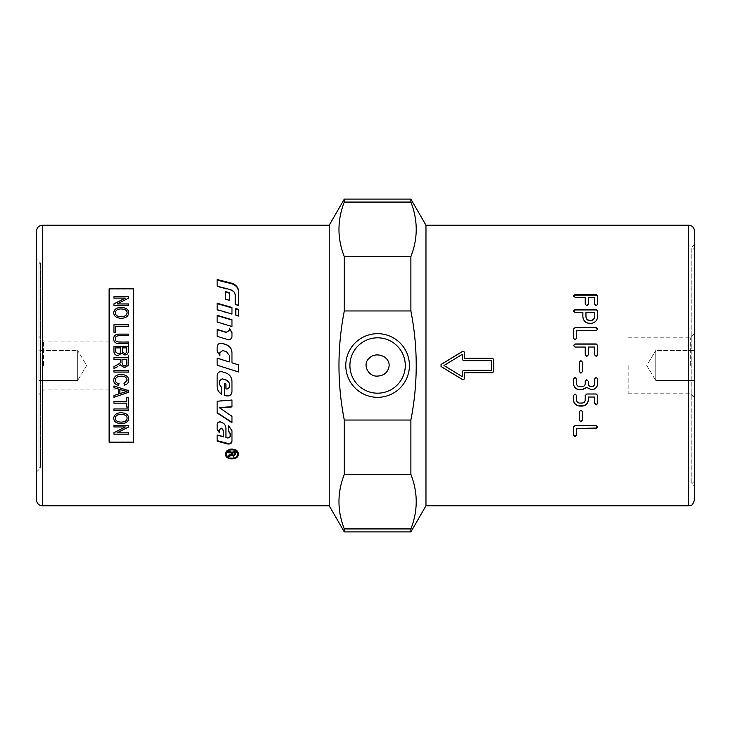 <?xml version="1.0" encoding="UTF-8"?>
<svg xmlns="http://www.w3.org/2000/svg" width="731" height="731" viewBox="0 0 731 731"><rect width="100%" height="100%" fill="white"/><g stroke="black" fill="none" stroke-linecap="round" stroke-linejoin="round"><path stroke-width="0.55" stroke-dasharray="3.65 2.74" d="M217.144 346.942L217.144 351.392L219.885 355.421L219.885 352.698L222.754 350.633L226.546 351.821L229.232 355.449L229.232 361.973M217.144 358.117L217.144 365.208L218.076 365.5M238.571 371.997L238.571 364.906M231.974 362.832L231.974 352.79M230.137 433.163L230.137 436.233L227.99 437.577L225.934 437.019L225.934 427.863C225.751 424.875 224.088 422.838 220.945 421.75L220.716 421.686C218.651 421.394 217.454 422.18 217.144 424.053L217.144 429.335M219.373 432.715L219.373 429.517M223.732 431.902L223.732 436.425L217.144 434.625L217.144 441.177M231.974 441.341L231.974 430.257L228.41 425.04L228.41 431.391M223.732 436.425L223.732 436.919M217.144 434.625L217.144 435.109M230.137 436.233L230.137 436.727M225.934 437.019L225.934 437.513M238.571 291.358L238.571 305.741L235.272 304.809L235.272 295.9C235.09 293.03 233.427 291.102 230.292 290.125L217.144 286.671L217.144 279.516M217.144 286.671L217.144 286.123M235.272 295.9L235.272 295.415M231.974 391.743L231.974 381.198C231.754 377.123 229.708 374.363 225.842 372.911L222.151 371.741C219.254 371.293 217.582 372.508 217.144 375.378L217.144 386.681M221.539 394.173L221.539 387.266L219.337 384.332M229.507 387.311L227.003 388.956L225.934 388.627L225.934 383.775L224.289 383.254L224.289 395.233M219.391 407.633L231.974 416.003L231.974 422.719M217.144 412.942L217.144 400.999L231.974 399.811L231.974 406.92M234.889 449.757L229.022 449.757M226.235 453.896C226.354 459.123 237.557 459.123 237.666 453.896M225.596 453.896L225.587 453.595C225.194 447.171 238.717 447.171 238.324 453.595L238.315 453.896M235.894 457.387C233.271 458.73 230.64 458.73 228.008 457.387M238.324 453.595L238.324 454.207M217.144 336.297L227.688 339.751C230.164 340.125 231.599 339.111 231.974 336.689L231.974 332.45M217.144 315.289L217.144 322.27L231.974 326.739L231.974 319.712M231.974 307.468L231.974 314.348L217.144 310.035L217.144 303.219M229.232 292.619L229.232 300.669L225.386 299.143M225.386 292.089L225.386 291.578M235.821 310.748L235.821 315.481L238.571 316.285L238.571 309.377M232.357 452.206L232.357 454.326M232.357 453.713L233.509 454.993L234.614 453.878L234.614 454.49M234.614 453.878L234.614 452.206M228.538 452.809L228.538 451.502L235.373 451.502L235.373 454.463M228.538 456.747L228.538 455.267L231.544 453.412L231.572 452.206M228.538 451.502L228.538 452.096M231.572 453.019L231.572 453.631M231.544 453.412L231.544 454.024M228.538 455.267L228.538 455.888M235.373 451.502L235.373 452.096M329.215 505.788L329.215 225.212M109.111 441.908L109.111 289.092L133.298 289.092L133.298 441.908L109.111 442.173M405.276 365.5A27.687 27.687 0 0 0 363.755 341.523A27.687 27.687 0 0 0 363.755 389.477A27.687 27.687 0 0 0 405.276 365.5M410.886 531.912L410.886 528.924L344.301 528.924C337.192 510.75 337.192 492.566 344.301 474.382L344.301 420.042C337.192 383.684 337.192 347.316 344.301 310.958L344.301 256.618C337.192 238.434 337.192 220.25 344.301 202.076L344.301 199.088M344.301 474.382L410.886 474.382C417.995 492.566 417.995 510.75 410.886 528.924M410.886 474.382L410.886 420.042L344.301 420.042M344.301 310.958L410.886 310.958C417.995 347.316 417.995 383.684 410.886 420.042M410.886 310.958L410.886 256.618L344.301 256.618M344.301 202.076L410.886 202.076C417.995 220.25 417.995 238.434 410.886 256.618M410.886 202.076L410.886 199.088M425.972 505.788L425.972 225.212M694.45 249.883L694.45 481.117L694.45 249.883L691.791 247.224L691.791 483.776L691.791 247.224L694.45 244.565L694.45 486.435L694.45 244.565M38.971 466.606L38.971 264.394L38.971 466.606L40.424 468.059L40.424 262.941L40.424 468.059L36.55 471.924L36.55 259.076L36.55 471.924M344.301 531.912L344.301 528.924M36.55 499.986L36.55 231.014M694.45 231.014L694.45 499.986M597.711 310.995L597.711 316.441M597.711 316.779C597.291 321.01 594.824 323.321 590.319 323.723C585.632 323.449 583.146 321.137 582.872 316.779L582.872 316.441M582.872 316.779L582.872 312.429M582.872 312.795L575.059 312.795L573.497 310.995M594.623 312.429L585.96 312.429M597.711 304.251L597.711 295.945M597.711 304.681L596.176 306.07L594.623 304.251M594.623 304.681L594.623 297.298M594.623 297.773L588.318 297.773L588.318 297.298M588.318 297.773L588.318 304.251M588.318 304.681L586.783 306.07L585.229 304.251M585.229 304.681L585.229 297.298M585.229 297.773L575.059 297.773L573.497 295.945M493.69 371.549L493.69 359.451M464.669 378.786L464.669 372.7M464.669 358.3L464.669 352.214M491.278 370.306L491.278 360.694L463.463 360.694L462.248 359.497L462.248 354.444L444.009 365.5L462.248 376.556L462.248 371.503L463.463 370.306L491.278 370.334M597.693 329.334L596.158 330.832L576.585 330.586M576.585 330.832L576.585 338.234M576.585 338.426L575.059 339.933L573.497 338.234M573.497 338.426L573.497 329.087M597.711 354.837L597.711 345.498M597.711 354.91L596.176 356.454L594.623 354.837M594.623 354.91L594.623 347.042M594.623 347.17L588.318 347.042M588.318 347.17L588.318 354.837M588.318 354.91L586.783 356.454L585.229 354.837M585.229 354.91L585.229 347.042M585.229 347.17L575.059 347.17L573.497 345.498M579.363 371.595L579.363 362.201M582.452 362.229L582.452 371.595M573.497 383.629L573.497 378.859L575.059 377.324L576.585 378.859L576.585 383.501C576.75 385.392 577.801 386.416 579.747 386.58L582.095 386.58C583.996 386.407 585.047 385.374 585.229 383.501L585.229 381.29M585.229 381.18L586.783 379.645L588.318 381.29M588.318 381.18L588.318 383.629M588.318 383.501C588.482 385.392 589.542 386.416 591.489 386.58C593.398 386.407 594.44 385.374 594.623 383.501L594.623 383.629M594.623 383.501L594.623 378.95M594.623 378.859L596.176 377.324L597.711 378.95M597.711 378.859L597.711 383.629M573.497 400.085L573.497 395.325L575.059 393.808L576.585 395.325L576.585 399.83C576.75 401.675 577.801 402.671 579.747 402.836L582.095 402.836C583.996 402.662 585.047 401.657 585.229 399.83L585.229 395.325L586.783 393.808L596.176 393.808L597.711 395.526M597.711 395.325L597.711 403.457M594.623 396.823L594.623 403.457M588.318 396.823L588.318 400.085M579.363 420.398L579.363 411.635M579.363 411.315L580.917 409.872L582.452 411.635M582.452 411.315L582.452 420.398M573.497 435.402L573.497 426.676L575.059 425.287L596.158 425.287L597.693 427.105M576.585 428.064L576.585 435.402M38.971 365.5L38.971 394.521L38.971 365.5M38.971 350.505L38.971 380.495L38.971 350.505L38.971 380.495L38.971 350.505L77.669 350.505L77.669 380.495L38.971 380.495L77.669 380.495L77.669 350.505L77.669 380.495L77.669 350.505L38.971 350.505M86.678 365.5L77.669 380.495L86.678 365.5L77.669 350.505L86.678 365.5M43.549 365.5L43.549 341.057L43.549 365.5M128.464 365.5L128.464 341.057L128.464 365.5M38.971 264.394L40.424 262.941L36.55 259.076M694.45 365.5L694.45 397.326L694.45 365.5M694.45 350.505L694.45 380.495L694.45 350.505L694.45 380.495L694.45 350.505L655.753 350.505L655.753 380.495L694.45 380.495L655.753 380.495L655.753 350.505L655.753 380.495L655.753 350.505L694.45 350.505M646.743 365.5L655.753 380.495L646.743 365.5L655.753 350.505L646.743 365.5M690.311 365.5L690.311 337.813L690.311 365.5M628.176 365.5L628.176 393.187L628.176 365.5M113.698 418.251L113.698 418.214C114.164 414.705 116.604 412.869 121.017 412.704C125.988 412.933 128.555 414.769 128.711 418.214L128.711 418.251M115.352 418.205C115.425 420.627 117.38 421.924 121.2 422.079C124.928 421.97 126.883 420.681 127.066 418.223M113.945 408.921L128.455 408.921M113.945 401.566L126.746 401.593M126.746 397.637L128.455 397.637M126.746 403.137L126.746 407.066M128.455 357.779L128.163 365.5M120.935 365.5L120.551 364.148L119.4 365.5M113.945 366.587L115.946 365.5M120.396 359.396L113.945 359.396M126.856 359.396L122.05 359.396M123.009 365.5L125.96 365.5M128.455 346.275L128.455 350.853M113.945 346.275L113.945 350.926C113.853 353.868 115.26 355.394 118.148 355.513L121.666 353.192L124.736 354.91C127.084 354.891 128.327 353.539 128.455 350.862M126.746 347.883L122.36 347.874M120.652 347.883L115.662 347.874M128.455 343.643L120.076 343.661C115.946 343.89 113.826 342.309 113.698 338.91L113.698 338.901M128.455 335.703L120.085 335.73C116.814 335.648 115.27 336.662 115.434 338.773M128.455 326.373L115.662 326.346M115.662 332.24L113.945 332.24M128.455 298.239L117.061 303.995M128.455 305.357L113.945 305.357M125.339 298.147L113.945 298.147M128.711 312.85C128.4 316.322 125.887 318.149 121.182 318.35C116.403 318.067 113.908 316.231 113.698 312.85L113.698 312.85M127.066 312.859C127.221 310.492 125.202 309.195 120.99 308.966C117.362 309.14 115.48 310.428 115.352 312.841M113.945 370.453L128.455 370.453M119.043 383.684L119.043 383.702C116.585 383.181 115.361 381.993 115.352 380.111M113.698 380.248L113.698 380.248C114.045 376.392 116.576 374.473 121.309 374.482C126.088 374.738 128.555 376.666 128.711 380.266L128.711 380.266M124.032 383.51L127.066 380.23M113.945 385.968L128.455 390.637M113.945 395.48L118.34 394.082M118.34 394.064L118.34 388.993M119.893 389.449L119.893 393.561L126.929 391.45L124.169 390.783M113.945 425.552L128.455 425.552M117.061 432.77L128.455 432.77M113.945 432.67L125.339 426.922M227.99 437.577L227.99 438.079M230.292 290.125L230.292 289.595M233.509 454.993L233.509 455.614M229.963 454.572L229.963 455.194M42.352 225.212L42.352 505.788M688.648 505.788L688.648 225.212M575.059 297.773L575.059 297.298M225.587 453.595L225.587 454.207M694.45 481.117L691.791 483.776L694.45 486.435M128.464 341.057L43.549 341.057L38.971 336.479M128.464 389.943L43.549 389.943L38.971 394.521M628.176 393.187L690.311 393.187L694.45 397.326M628.176 337.813L690.311 337.813L694.45 333.674"/><path stroke-width="1.1" d="M231.974 352.872C231.754 348.797 229.708 346.046 225.842 344.612L222.151 343.46C219.254 343.013 217.582 344.219 217.144 347.07M238.571 364.915L231.974 362.832L238.571 364.906L238.571 371.997L217.144 365.198L217.144 358.117L229.232 361.946L217.144 358.172M218.076 365.5L238.571 371.951M229.232 361.946L229.232 355.376L226.546 351.721L222.754 350.524L219.885 352.607L219.885 355.357L217.144 351.291L217.144 346.942C217.582 344.073 219.254 342.857 222.151 343.314L225.842 344.465C229.708 345.909 231.754 348.687 231.974 352.79L231.974 362.814M217.144 424.053L217.144 424.464C217.454 422.573 218.651 421.778 220.716 422.07L220.945 422.143C224.088 423.24 225.751 425.296 225.934 428.302L225.934 437.513L227.99 438.079L230.137 436.727L230.137 433.629L228.41 431.391L228.41 425.46L231.974 430.705L231.974 441.341C231.599 443.415 230.164 444.293 227.688 443.964L217.144 441.177L217.144 435.109L223.732 436.919L223.732 431.153L221.63 428.594L219.373 429.517L221.63 428.156L223.732 430.696L223.732 431.902M217.144 428.896L219.373 432.259M217.144 440.647L227.688 443.425C230.164 443.754 231.599 442.885 231.974 440.82M228.41 430.934L230.137 433.163M219.373 429.517L219.373 432.715L217.144 429.335L217.144 424.464M223.732 430.696L223.732 431.153M217.144 280.11L231.288 283.665C235.875 285.035 238.297 287.776 238.571 291.87M238.571 305.33L235.272 304.388L235.272 295.415C235.09 292.528 233.427 290.591 230.292 289.595L217.144 286.123L217.144 279.516L231.288 283.098C235.875 284.478 238.297 287.228 238.571 291.358L238.571 305.33M217.144 386.535C217.253 389.797 218.715 392.273 221.539 393.972M219.337 384.204L219.337 380.851L222.206 378.786L227.204 380.348L229.507 383.446L229.507 387.165M224.289 395.032L226.254 395.635C229.561 396.147 231.471 394.786 231.974 391.56M222.151 371.787L225.842 372.956C229.708 374.418 231.754 377.205 231.974 381.308L231.974 391.743C231.471 394.987 229.561 396.357 226.254 395.846L224.289 395.233L224.289 383.382L225.934 383.903L225.934 388.791L227.003 389.12L229.507 387.311L229.507 383.574L227.204 380.458L222.206 378.877L219.337 380.961L219.337 384.332L221.539 387.412L221.539 394.173C218.715 392.456 217.253 389.961 217.144 386.681L217.144 375.451C217.582 372.554 219.254 371.339 222.151 371.787M231.974 406.637L219.391 407.633L231.974 416.359L231.974 422.719L217.144 412.942L217.144 401.246L231.974 400.049L231.974 406.92L219.391 407.925M231.974 422.317L217.144 412.613M237.666 453.896L237.685 454.207C238.041 448.405 225.87 448.405 226.226 454.207C225.87 459.845 238.041 459.845 237.685 454.207M237.685 453.595L234.889 449.757M229.022 449.757L226.235 453.896M238.315 453.896L235.894 457.387M228.008 457.387L225.596 453.896M238.324 454.207C238.717 460.466 225.194 460.466 225.587 454.207C225.194 447.737 238.717 447.737 238.324 454.207M231.974 332.678L229.242 328.42L229.242 330.449L226.382 332.468L217.144 329.654L217.144 336.498M217.144 329.398L226.382 332.24L229.242 330.211L229.242 328.164L231.974 332.45L231.974 336.488C231.599 338.928 230.164 339.952 227.688 339.577L217.144 336.297L217.144 329.398M231.974 320.032L217.144 315.637M231.974 319.712L231.974 326.474L217.144 321.978L217.144 315.289L231.974 319.712M217.144 303.648L231.974 307.87M217.144 310.035L217.144 309.569M231.974 307.468L231.974 313.992L217.144 309.652L217.144 303.219L231.974 307.468M225.386 299.6L225.386 292.089L229.232 293.122M229.232 292.619L229.232 300.222L225.386 299.143L225.386 291.578L229.232 292.619M238.571 309.761L235.821 308.975L235.821 310.748M235.821 315.134L235.821 308.583L238.571 309.377L238.571 315.947L235.821 315.134M234.614 452.809L234.614 452.206L232.357 452.206L232.357 454.326L233.509 455.614L234.614 454.49L234.614 452.809L232.357 452.809M235.373 453.85L233.509 455.705L231.645 454.243L231.307 455.276L228.538 456.747L228.538 455.888L231.572 453.631L231.572 452.206L228.538 452.206L228.538 451.502M231.307 454.655L228.538 456.126M235.373 451.502L235.373 454.463L233.509 456.327L231.645 454.856L231.307 455.276M231.572 452.809L228.538 452.809L228.538 452.096L235.373 452.096M231.645 454.243L231.645 454.856M42.352 225.212L42.352 505.788C38.825 505.441 36.897 503.513 36.55 499.986L36.55 231.014C36.897 227.487 38.825 225.559 42.352 225.212L329.215 225.212L329.215 505.788L344.301 531.912L410.886 531.912L410.886 528.924C417.995 510.75 417.995 492.566 410.886 474.382L344.301 474.382C337.192 492.566 337.192 510.75 344.301 528.924L344.301 531.912M377.598 376.09C384.424 375.633 388.28 372.097 389.175 365.5C389.312 356.079 376.218 351.538 369.639 357.815C361.726 363.91 368.077 376.913 377.598 376.09M344.301 420.042L410.886 420.042C417.995 383.684 417.995 347.316 410.886 310.958L344.301 310.958C337.192 347.316 337.192 383.684 344.301 420.042L344.301 474.382M410.886 420.042L410.886 474.382M410.886 531.912L425.972 505.788L425.972 225.212L410.886 199.088L410.886 202.076L344.301 202.076C337.192 220.25 337.192 238.434 344.301 256.618L344.301 310.958M344.301 256.618L410.886 256.618C417.995 238.434 417.995 220.25 410.886 202.076M410.886 256.618L410.886 310.958M329.215 225.212L344.301 199.088L344.301 202.076M344.301 528.924L410.886 528.924M409.415 365.5A31.826 31.826 0 0 1 361.681 393.059A31.826 31.826 0 0 1 361.681 337.941A31.826 31.826 0 0 1 409.415 365.5M405.276 365.5A27.687 27.687 0 0 0 363.755 341.523A27.687 27.687 0 0 0 363.755 389.477A27.687 27.687 0 0 0 405.276 365.5M491.278 370.334L491.278 360.666L463.463 360.666L462.248 359.451L462.248 354.361L444.009 365.5L462.248 376.639L462.248 371.549L463.463 370.334L491.278 370.334M694.45 499.986L694.45 231.014C694.103 227.487 692.175 225.559 688.648 225.212L688.648 505.788C690.411 504.673 691.736 507.871 694.45 499.986M594.623 316.441L594.623 312.429L585.96 312.429L585.96 316.441C586.18 318.908 587.633 320.26 590.319 320.48C592.951 320.26 594.385 318.908 594.623 316.441L594.623 312.795M425.972 225.212L688.648 225.212M575.059 425.707L596.158 425.707L597.693 427.105L596.158 428.494L576.585 428.494L576.585 435.402L575.059 436.745L573.497 435.402L573.497 427.105L575.059 425.707M580.917 421.824L579.363 420.398L579.363 411.635L580.917 410.182L582.452 411.635L582.452 420.398L580.917 421.824L579.363 420.014M585.229 395.526L586.783 394.009L596.176 394.009L597.711 395.526L597.711 403.457L596.176 404.947L594.623 403.457L594.623 397.043L588.318 397.043L588.318 400.085C587.943 403.75 585.869 405.751 582.095 406.08L579.747 406.08C575.927 405.732 573.853 403.731 573.497 400.085L573.497 395.526L575.059 394.009L576.585 395.526L576.585 400.067C576.75 401.922 577.801 402.927 579.747 403.092L582.095 403.092C583.996 402.918 585.047 401.904 585.229 400.067L585.229 395.526M582.095 386.726C583.996 386.544 585.047 385.511 585.229 383.629L585.229 381.29L586.783 379.745L588.318 381.29L588.318 383.629C588.482 385.529 589.542 386.562 591.489 386.726C593.398 386.544 594.44 385.511 594.623 383.629L594.623 378.95L596.176 377.406L597.711 378.95L597.711 383.629C597.337 387.384 595.272 389.44 591.489 389.797L586.783 387.476L582.095 389.797L579.747 389.797C575.927 389.44 573.853 387.384 573.497 383.629L573.497 378.95L575.059 377.406L576.585 378.95L576.585 383.629C576.75 385.529 577.801 386.562 579.747 386.726L582.095 386.726M580.917 373.148L579.363 371.595L579.363 362.201L580.917 360.666L582.452 362.201L582.452 371.595L580.917 373.148L579.363 371.549M573.497 345.498L575.059 343.963L596.176 343.963L597.711 345.498L597.711 354.837L596.176 356.39L594.623 354.837L594.623 347.042L588.318 347.042L588.318 354.837L586.783 356.39L585.229 354.837L585.229 347.042L575.059 347.042L573.497 345.498M575.059 327.589L596.158 327.589L597.693 329.087L596.158 330.586L576.585 330.586L576.585 338.234L575.059 339.76L573.497 338.234L573.497 329.087L575.059 327.589L596.158 327.844L597.693 329.334M464.669 358.245L492.484 358.245L493.69 359.451L493.69 371.549L492.484 372.755L464.669 372.755L464.669 378.786L462.833 379.809L441.058 366.533L441.058 364.467L462.833 351.191L464.669 352.214L464.669 358.3L492.484 358.245M573.497 295.945L575.059 294.602L596.176 294.602L597.711 295.945L597.711 304.251L596.176 305.659L594.623 304.251L594.623 297.298L588.318 297.298L588.318 304.251L586.783 305.659L585.229 304.251L585.229 297.298L575.059 297.298L573.497 295.945M596.176 309.56L597.711 310.995L597.711 316.441C597.291 320.699 594.824 323.029 590.319 323.431C585.632 323.157 583.146 320.827 582.872 316.441L582.872 312.429L575.059 312.429L573.497 310.995L575.059 309.56L596.176 309.56L597.711 311.369M573.497 311.369L575.059 309.944L596.176 309.944M585.96 312.795L585.96 316.779C586.18 319.228 587.633 320.571 590.319 320.79C592.951 320.571 594.385 319.228 594.623 316.779M573.497 296.43L575.059 295.086L596.176 295.086L597.711 296.43M493.69 359.497L492.484 358.3M464.669 372.755L492.484 372.7L493.69 371.503M464.669 352.305L462.833 351.291L441.058 364.477L441.058 366.523L462.833 379.709L464.669 378.695M573.497 329.334L575.059 327.844M573.497 345.635L575.059 344.109L596.176 344.109L597.711 345.635M579.363 362.229L580.917 360.703L582.452 362.229M582.452 371.549L580.917 373.093M597.711 383.501C597.337 387.238 595.272 389.276 591.489 389.632L586.783 387.476M586.783 387.32L582.095 389.632L579.747 389.632C575.927 389.276 573.853 387.238 573.497 383.501M597.711 403.192L596.176 404.682L594.623 403.192M588.318 397.043L594.623 397.043M588.318 399.848C587.943 403.485 585.869 405.467 582.095 405.796L579.747 405.796C575.927 405.458 573.853 403.475 573.497 399.848M582.452 420.014L580.917 421.44M597.693 426.676L596.158 428.064L576.585 428.494M576.585 434.918L575.059 436.252L573.497 434.918M133.298 442.173L133.298 288.827L109.111 288.827L109.111 442.173L133.298 442.173M124.169 390.802L119.893 389.468L119.893 393.58L126.929 391.469L119.893 389.468M127.066 312.822C127.221 310.456 125.202 309.158 120.99 308.93C117.362 309.103 115.48 310.392 115.352 312.804C115.425 315.253 117.38 316.56 121.2 316.733C124.928 316.605 126.883 315.299 127.066 312.822L127.066 312.859C126.883 315.335 124.928 316.642 121.2 316.77L121.2 316.733C117.38 316.596 115.425 315.28 115.352 312.841L115.352 312.804M126.746 347.874L122.36 347.874L122.525 352.068L124.517 353.311C126.052 353.502 126.801 352.497 126.746 350.323L126.746 347.874L126.746 350.323C126.801 352.506 126.052 353.502 124.517 353.32L122.525 352.077L122.36 347.883M120.652 347.874L115.662 347.874L115.726 352.022L118.157 353.831C119.857 353.868 120.688 352.826 120.652 350.706L120.652 347.874L120.652 350.706C120.688 352.835 119.857 353.877 118.157 353.841L115.726 352.031L115.662 347.883M126.856 359.396L122.05 359.396L122.05 362.905L123.009 365.5L124.498 365.939L125.96 365.5L126.856 363.298L126.856 359.396L126.856 363.298L125.96 365.5M127.066 418.26C127.221 415.875 125.202 414.568 120.99 414.322C117.362 414.504 115.48 415.811 115.352 418.242C115.425 420.663 117.38 421.961 121.2 422.125C124.928 422.006 126.883 420.718 127.066 418.26L127.066 418.223C127.221 415.848 125.202 414.532 120.99 414.285C117.362 414.468 115.48 415.775 115.352 418.205L115.352 418.242M113.945 426.959L113.945 425.552L128.455 425.552L128.455 427.059L117.061 432.816L128.455 432.816L128.455 434.177L113.945 434.177L113.945 432.715L125.339 426.959L113.945 426.959M118.34 388.993L113.945 387.658L113.945 385.968L128.455 390.637L128.455 392.364L113.945 397.289L113.945 395.48L118.34 394.082L118.34 389.002L113.945 387.677L113.945 385.95M115.352 380.12C115.361 382.002 116.585 383.199 119.043 383.702L118.559 385.31C115.361 384.561 113.744 382.88 113.698 380.248C114.045 376.401 116.576 374.482 121.309 374.491C126.088 374.738 128.555 376.666 128.711 380.275C128.638 382.779 127.231 384.387 124.489 385.1L124.032 383.51L127.066 380.239C126.637 377.406 124.727 376.045 121.319 376.163C117.417 376.264 115.425 377.589 115.352 380.12L115.352 380.12C115.425 377.58 117.417 376.255 121.319 376.154L121.319 376.163C124.727 376.036 126.637 377.397 127.066 380.23L127.066 380.239M128.455 370.453L128.455 372.079L113.945 372.079L113.945 370.453L128.455 370.453L128.455 372.079L113.945 372.079L113.945 370.453M113.698 312.813C114.164 309.332 116.604 307.532 121.017 307.395C125.988 307.596 128.555 309.405 128.711 312.813C128.4 316.285 125.887 318.122 121.182 318.314C116.403 318.031 113.908 316.194 113.698 312.813M113.945 298.102L113.945 296.731L128.455 296.731L128.455 298.193L117.061 303.95L128.455 303.95L128.455 305.357L113.945 305.357L113.945 303.849L125.339 298.102L113.945 298.102M113.945 332.212L113.945 324.783L128.455 324.783L128.455 326.346L115.662 326.346L115.662 332.212L113.945 332.212M120.085 342.035L128.455 342.035L128.455 343.643L120.076 343.643C115.946 343.872 113.826 342.291 113.698 338.892C113.625 335.556 115.745 333.966 120.076 334.122L128.455 334.122L128.455 335.703L120.085 335.703C116.814 335.63 115.27 336.644 115.434 338.755C115.169 341.03 116.722 342.126 120.085 342.035L128.455 342.053L128.455 343.661M113.945 350.926L113.945 346.256L128.455 346.256L128.455 350.853C128.327 353.53 127.084 354.891 124.736 354.91L121.666 353.192L118.148 355.513C115.26 355.385 113.853 353.859 113.945 350.926M113.945 366.587L113.945 368.625L117.892 366.487L113.945 368.634L113.945 366.587L116.96 364.943C119.29 363.709 120.405 362.795 120.323 362.192L120.396 359.396L113.945 359.396L113.945 357.77L128.455 357.77L128.163 365.5L124.498 367.62L120.935 365.5L120.551 364.148L119.4 365.5M126.746 403.137L113.945 403.137L113.945 401.593L126.746 401.593L126.746 397.655L128.455 397.655L128.455 407.066L126.746 407.066L126.746 403.165L113.945 403.165L113.945 401.566M113.945 410.493L113.945 408.949L128.455 408.949L128.455 410.493L113.945 410.493M113.698 418.251C114.164 414.733 116.604 412.896 121.017 412.741C125.988 412.969 128.555 414.806 128.711 418.251C128.4 421.686 125.887 423.487 121.182 423.66C116.403 423.404 113.908 421.604 113.698 418.251M128.711 418.214C128.4 421.65 125.887 423.45 121.182 423.615C116.403 423.359 113.908 421.559 113.698 418.214M128.455 408.921L128.455 410.456L113.945 410.456L113.945 408.921M126.746 401.566L126.746 397.637M128.455 397.637L128.455 407.039L126.746 407.039M113.945 359.396L113.945 357.779L128.455 357.779M128.163 365.5L124.498 367.62L120.935 365.5M115.946 365.5L116.96 364.952C119.29 363.709 120.405 362.795 120.323 362.192L120.396 359.396M122.05 359.396L122.05 362.905L123.009 365.5M113.945 346.275L128.455 346.275M113.698 338.91C113.625 335.584 115.745 333.994 120.076 334.14L128.455 334.14L128.455 335.73M115.434 338.773L115.434 338.755C115.169 341.048 116.722 342.135 120.085 342.053M113.945 332.24L113.945 324.811L128.455 324.811L128.455 326.373M115.662 326.373L115.662 332.24M113.945 298.147L113.945 296.786L128.455 296.786L128.455 298.239M128.455 305.394L128.455 303.995L117.061 303.95M113.945 305.394L113.945 303.895L125.339 298.102M113.698 312.85C114.164 309.377 116.604 307.568 121.017 307.431C125.988 307.632 128.555 309.441 128.711 312.85M119.043 383.684L118.559 385.31M118.559 385.301C115.361 384.552 113.744 382.87 113.698 380.239M128.711 380.266C128.638 382.77 127.231 384.378 124.489 385.091L124.032 383.501M128.455 390.619L128.455 392.346L113.945 397.271L113.945 395.453M128.455 425.515L128.455 427.014L117.061 432.816M128.455 432.77L128.455 434.132L113.945 434.132L113.945 432.67M113.945 425.515L113.945 426.922L125.339 426.959M227.688 443.425L227.688 443.964M231.288 283.665L231.288 283.098M230.393 455.23L230.393 455.852M233.509 455.705L233.509 456.327M596.176 295.086L596.176 294.602M575.059 295.086L575.059 294.602M575.059 436.252L575.059 436.745M226.226 454.207L226.226 453.595M42.352 505.788L329.215 505.788M344.301 199.088L410.886 199.088M425.972 505.788L688.648 505.788"/></g></svg>
